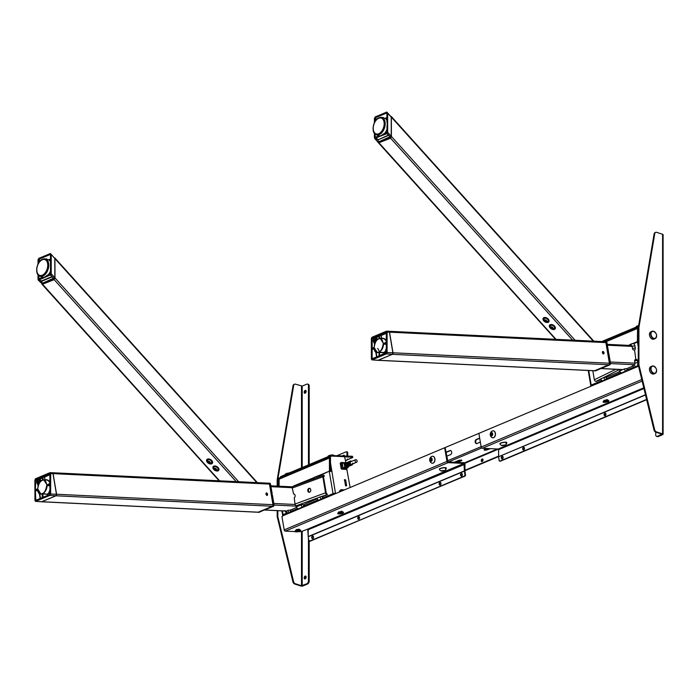 <?xml version="1.0" encoding="UTF-8"?>
<svg xmlns="http://www.w3.org/2000/svg" width="698" height="698" viewBox="0 0 698 698"><rect width="100%" height="100%" fill="white"/><g stroke="black" fill="none" stroke-linecap="round" stroke-linejoin="round"><path stroke-width="1.05" d="M266.409 492.901A1.326 0.925 67.2 0 0 267.142 495.388A1.326 0.925 67.2 0 0 266.409 492.901M268.442 483.234A1.248 0.846 92.8 0 1 269.463 484.089L272.962 504.698A1.248 0.846 92.8 0 1 272.342 506.242L258.199 512.192A1.248 0.846 92.8 0 1 257.684 512.166M52.254 472.729A1.248 0.846 92.8 0 1 53.083 473.628L56.582 494.245A1.248 0.846 92.8 0 1 55.962 495.789L41.819 501.731A1.248 0.846 92.8 0 1 41.487 501.775M266.645 495.353A1.152 0.803 67.2 0 0 266.27 493.146L266.645 495.353M272.36 495.126L274.07 504.811L272.342 495.048L271.426 495.004L273.075 504.741L273.991 504.785L273.075 504.741A1.248 0.846 92.8 0 1 272.456 506.286L273.372 506.329A1.248 0.846 -87.2 0 0 273.991 504.785A1.248 0.846 92.8 0 1 273.372 506.329L266.802 509.086M266.592 509.13L273.494 506.259M272.342 495.048L271.321 494.838L272.421 495.074L274.009 504.863A0.995 0.681 92.8 0 1 273.939 505.596M265.781 509.086L273.372 506.329M265.955 509.112L258.251 512.253A1.248 0.846 92.8 0 1 257.728 512.227M265.964 509.182L259.272 512.253M269.812 486.113A1.248 0.846 92.8 0 1 269.821 486.174L271.156 494.018M271.147 494.018L272.211 493.826L270.484 484.072A1.248 0.846 -87.2 0 0 269.454 483.217A1.248 0.846 92.8 0 1 270.484 484.072L269.559 484.028L271.217 493.756L272.211 493.826L271.225 494.454M268.529 483.173L268.538 483.173A1.248 0.846 92.8 0 1 269.559 484.028M295.359 507.996L296.231 507.603M290.455 510.552L290.002 510.055L287.916 510.413A1.998 1.396 67.2 0 0 289.705 512.402A1.501 1.012 -87.2 0 0 290.377 511.573A1.501 1.012 -87.2 0 0 290.455 510.552L290.045 510.203L292.288 509.392M345.597 485.887L344.969 480.189L344.446 480.294M348.791 461.806A2.068 1.448 67.2 0 0 347.909 463.167L348.319 462.966A2.12 1.483 67.2 0 1 349.087 461.622A2.12 1.483 67.2 0 1 349.541 461.535M350.431 461.875A2.12 1.483 67.2 0 0 349.873 461.587M347.22 462.442A2.12 1.483 -112.8 0 0 346.967 462.512A2.12 1.483 -112.8 0 0 346.199 463.856L346.67 463.655A2.12 1.483 67.2 0 1 347.447 462.312A2.12 1.483 67.2 0 1 347.77 462.233M349.462 464.004L349.201 464.004A2.12 1.483 -112.8 0 1 349.201 464.004A2.068 1.448 67.2 0 0 348.668 463.106A2.12 1.483 -112.8 0 1 348.965 463.507M349.14 462.905A2.12 1.483 67.2 0 0 348.695 462.504M350.754 461.727A2.068 1.448 67.2 0 0 350.37 461.518L350.78 461.343A2.068 1.448 -112.8 0 1 351.173 461.561M346.147 462.861A2.12 1.483 -112.8 0 1 346.225 462.826L346.705 462.634A2.12 1.483 67.2 0 0 346.618 462.661A2.12 1.483 67.2 0 0 345.885 464.536A2.12 1.483 67.2 0 0 347.368 466.561L346.889 466.761A2.12 1.483 -112.8 0 1 345.405 464.737A2.12 1.483 -112.8 0 1 346.147 462.861L345.475 463.14A2.12 1.483 67.2 0 0 344.733 465.025A2.12 1.483 67.2 0 0 347.115 467.049L347.787 466.77A2.12 1.483 -112.8 0 1 347.717 466.796L348.189 466.596A2.12 1.483 67.2 0 0 348.267 466.569A2.12 1.483 67.2 0 0 348.433 466.482M347.918 462.198L348.346 461.945A2.12 1.483 67.2 0 0 348.267 461.963A2.12 1.483 67.2 0 0 347.534 463.847A2.12 1.483 67.2 0 0 349.009 465.863L348.529 466.063A2.12 1.483 -112.8 0 1 347.054 464.048A2.12 1.483 -112.8 0 1 347.787 462.163A2.12 1.483 -112.8 0 1 347.866 462.137L347.918 462.172A2.068 1.448 67.2 0 0 347.124 464.03A2.068 1.448 67.2 0 0 348.564 466.011L348.494 465.557M348.695 463.359A2.12 1.483 -112.8 0 1 349.436 461.474A2.12 1.483 -112.8 0 1 349.506 461.448L349.995 461.256A2.12 1.483 67.2 0 0 349.907 461.273A2.12 1.483 67.2 0 0 349.175 463.158A2.12 1.483 67.2 0 0 350.649 465.173L350.178 465.374A2.12 1.483 -112.8 0 1 348.695 463.359M352.237 464.091A2.068 1.448 -112.8 0 1 351.74 465.016M351.478 465.217A2.12 1.483 67.2 0 0 351.556 465.182L350.998 465.409M349.838 465.906A2.12 1.483 67.2 0 0 349.907 465.88L349.358 466.107A2.12 1.483 -112.8 0 0 349.436 466.081L349.087 466.22A2.12 1.483 67.2 0 1 346.854 464.737L346.444 464.912A2.068 1.448 67.2 0 0 348.747 466.308M352.734 463.873A2.12 1.483 -112.8 0 1 351.984 465.008A2.12 1.483 -112.8 0 1 349.602 462.975A2.12 1.483 -112.8 0 1 350.335 461.09A2.12 1.483 -112.8 0 1 351.67 461.343A2.068 1.448 67.2 0 0 349.672 462.966A2.068 1.448 67.2 0 0 351.225 464.973A2.068 1.448 67.2 0 0 352.726 463.882M349.724 461.928A2.12 1.483 -112.8 0 1 350.239 462.329A2.068 1.448 67.2 0 0 349.715 461.945M350.117 464.083A1.422 0.995 67.2 0 0 349.698 463.079M351.251 464.31A1.422 0.995 -112.8 0 1 350.911 464.694L350.937 464.851M350.352 461.483L350.335 461.483A2.12 1.483 -112.8 0 1 350.771 461.727L350.352 461.483M349.218 465.13A1.422 0.995 67.2 0 1 349 465.453A2.12 1.483 67.2 0 0 349.035 464.938M351.007 465.418A2.12 1.483 -112.8 0 0 351.077 465.383L351.216 465.313A2.12 1.483 -112.8 0 1 351.077 465.383L350.736 465.531A2.12 1.483 67.2 0 1 348.503 464.039L348.093 464.222A2.068 1.448 67.2 0 0 350.387 465.61M347.386 466.945A2.173 1.518 -112.8 0 1 345.78 466.883A2.173 1.518 -112.8 0 1 344.664 465.034A2.173 1.518 -112.8 0 1 345.737 463.027M346.051 462.896L344.105 462.809L344.856 467.241L348.25 467.407L348.119 466.622L348.258 467.424L348.136 466.613M340.886 462.704L345.615 462.687M345.685 462.661L341.139 462.469L341.819 468.402L346.775 469.065L346.644 468.323L343.076 468.088L346.67 468.262L348.232 467.468L344.829 467.302L343.076 468.088M346.67 469.126L346.653 468.279M342.195 468.908L346.749 469.126L342.195 468.908M341.61 469.161L346.129 469.379M347.15 462.504A2.068 1.448 67.2 0 0 346.269 463.856L346.409 463.865M357.132 461.012A1.37 0.96 67.2 0 0 355.116 460.916A1.37 0.96 67.2 0 0 357.132 461.012M355.596 459.694L350.693 461.753A1.37 0.96 67.2 0 0 351.757 464.292L356.661 462.224M346.854 464.737L346.854 464.737A2.068 1.448 -112.8 0 0 347.089 465.226M342.36 463.271L343.058 468.149M340.816 462.896L340.223 463.149L341.156 468.663L341.75 468.41L340.816 462.896M342.378 463.306L346.121 462.87M344.035 462.818L342.238 463.35L343.032 468.035L344.786 467.259L344.035 462.818M347.063 465.889L347.194 465.836A1.37 0.96 -112.8 0 1 346.417 464.807M307.809 490.825A1.998 1.501 -84.2 0 0 309.083 492.265A1.998 1.501 -84.2 0 0 310.758 489.734A1.998 1.501 -84.2 0 0 309.484 488.295A1.998 1.501 -84.2 0 0 307.809 490.825M309.807 488.373A1.998 1.501 -84.2 0 0 308.464 490.886A1.998 1.501 -84.2 0 0 309.415 492.256M317.904 497.805L296.336 505.736L298.77 505.849M327.379 494.542L321.063 496.644M305.331 503.851L316.787 498.965M322.511 497.063L322.066 496.566L319.981 496.932A1.998 1.396 67.2 0 0 321.769 498.922A1.501 1.012 -87.2 0 0 322.441 498.093A1.501 1.012 -87.2 0 0 322.511 497.063L322.11 496.723L323.689 496.208M296.336 505.736A1.649 1.021 -110.2 0 1 294.992 504.043L294.242 497.805A1.998 1.501 -84.2 0 0 295.106 495.493A1.998 1.501 -84.2 0 0 293.605 494.044L292.27 488.024A1.649 1.021 -110.2 0 1 292.785 486.593L323.349 475.355A1.649 1.021 69.8 0 0 322.842 476.786L325.556 492.805A1.649 1.021 69.8 0 0 326.9 494.498M324.151 475.364L323.654 475.321A1.649 1.021 69.8 0 0 323.349 475.355M324.055 475.355L324.221 476.315L323.497 476.856L326.21 492.867L327.31 494.533M279.113 484.962L279.026 479.142A1.998 1.396 -112.8 0 1 279.549 477.903M279.601 477.851L278.93 478.139A1.998 1.396 67.2 0 0 278.197 479.491L278.432 486.174M279.026 484.438L278.197 484.778M283.161 515.665L283.161 515.124A2.251 1.571 -112.8 0 1 283.048 514.653L283.013 515.185M297.863 484.726A1.998 1.396 -112.8 0 1 298.508 483.932A1.998 1.396 -112.8 0 1 298.962 483.862A1.501 1.012 92.8 0 1 299.276 483.801A1.501 1.012 92.8 0 1 299.774 484.019M316.072 478.034L316.726 477.755A1.998 1.396 -112.8 0 1 317.424 475.984A1.998 1.396 -112.8 0 1 317.869 475.905A1.501 1.012 92.8 0 1 318.183 475.853A1.501 1.012 92.8 0 1 318.716 476.106A1.501 1.012 92.8 0 1 319.099 476.917M317.363 477.554L316.726 477.755M329.43 471.115L330.233 471.377L329.43 471.115L329.43 458.01A2.251 1.571 -112.8 0 1 330.25 456.483A2.251 1.571 -112.8 0 1 330.634 456.396M279.113 486.209L279.113 479.168A2.251 1.571 -112.8 0 1 279.933 477.641L330.25 456.483M330.363 467.259L330.363 471.351M333.478 494.507L333.147 494.105A2.251 1.571 -112.8 0 1 333.033 493.634L329.299 471.647L331.733 471.229L329.299 471.647A2.251 1.571 -112.8 0 1 329.264 471.185L330.006 471.42L329.264 471.185L318.166 475.853M321.769 498.922L318.812 500.161A1.998 1.396 -112.8 0 1 317.023 498.171L319.981 496.932M317.023 498.171L316.648 498.477L318.497 500.222A1.501 1.012 -87.2 0 0 318.812 500.161M317.974 499.969A1.501 1.012 -87.2 0 0 318.497 500.222M302.862 506.87A1.501 1.012 -87.2 0 0 303.534 506.041A1.501 1.012 -87.2 0 0 303.604 505.02L303.159 504.523L301.074 504.881A1.998 1.396 67.2 0 0 302.862 506.87L298.255 508.807A1.998 1.396 -112.8 0 1 296.467 506.818L301.074 504.881M296.467 506.818L296.092 507.123L297.941 508.868A1.501 1.012 -87.2 0 0 298.255 508.807M297.418 508.615A1.501 1.012 -87.2 0 0 297.941 508.868M285.918 511.015A1.248 0.846 -87.2 0 0 286.433 511.032L287.916 510.413M289.705 512.402L288.23 513.021A3.246 2.199 92.8 0 1 287.541 513.152A3.246 2.199 92.8 0 1 286.965 513.004M334.168 493.818L333.312 494.036L334.281 494.167M323.759 475.329L324.291 476.184L323.479 476.786M326.856 493.547L327.257 494.708L323.139 496.287M295.359 507.97L291.956 509.4M305.349 503.773L303.604 505.02M345.964 462.861L344.55 456.693L331.663 456.073A1.998 1.396 67.2 0 0 331.218 456.143A1.998 1.396 67.2 0 0 330.486 457.504L330.486 462.791L335.468 493.216L333.033 493.634L335.712 493.573L334.002 493.887M344.515 479.657L345.571 485.887L346.636 485.703L345.658 479.954L344.376 479.884L345.658 479.954M346.121 485.913L346.636 485.703L346.121 485.913M346.714 468.716L350.134 487.501M330.486 462.791L329.665 463.14L329.665 457.853A1.998 1.396 -112.8 0 1 330.398 456.492L331.218 456.143M331.044 471.246L329.665 463.14M341.156 490.005L341.976 489.664A4.746 3.316 67.2 0 0 339.28 492.073L340.912 489.848L344.69 489.795L340.519 490.057M344.402 480.041L345.431 479.7L344.402 480.041M341.889 489.865L344.254 489.979L342.037 490.048A4.345 3.036 67.2 0 0 339.656 491.916M602.836 351.434A1.326 0.925 67.2 0 0 603.569 353.921A1.326 0.925 67.2 0 0 602.836 351.434M604.869 341.767A1.248 0.846 92.8 0 1 605.89 342.613L609.389 363.23A1.248 0.846 92.8 0 1 608.769 364.775L594.626 370.725A1.248 0.846 92.8 0 1 594.103 370.699M388.681 331.262A1.248 0.846 92.8 0 1 389.51 332.161L393 352.778A1.248 0.846 92.8 0 1 392.381 354.322L378.246 360.264A1.248 0.846 92.8 0 1 377.915 360.308M603.072 353.877A1.152 0.803 67.2 0 0 602.697 351.679L603.072 353.877M605.489 341.732L604.965 341.706A1.248 0.846 92.8 0 1 605.986 342.561L607.635 352.289L608.49 352.63L606.902 342.605A1.248 0.846 -87.2 0 0 605.881 341.75A1.248 0.846 92.8 0 1 606.902 342.605L605.986 342.561L606.902 342.605A0.995 0.681 92.8 0 0 606.894 342.552M607.644 352.97L608.639 352.359L607.653 352.987L608.56 352.333L606.902 342.605M607.635 352.289L608.56 352.333L606.99 342.631L605.227 341.654A1.248 0.846 92.8 0 1 605.986 342.561M608.56 353.406L610.418 363.309L608.769 353.581L607.714 353.354L608.848 353.607L610.427 363.309M607.853 353.537L609.502 363.265A1.248 0.846 92.8 0 1 608.883 364.81L603.02 367.663M602.156 367.628L603.229 367.619M603.072 367.671L609.799 364.853A1.248 0.846 -87.2 0 0 610.418 363.309L610.436 363.388A0.995 0.681 92.8 0 1 610.366 364.129M607.827 354.034L609.206 362.166A1.248 0.846 92.8 0 1 609.214 362.227M594.679 370.786L595.595 370.83A1.248 0.846 92.8 0 1 595.333 370.882A1.248 0.846 -87.2 0 0 595.595 370.83L602.383 367.637L594.679 370.786A1.248 0.846 92.8 0 1 594.146 370.76A1.248 0.846 -87.2 0 0 594.679 370.786L595.691 370.786M601.353 367.977L602.461 367.645M628.715 367.925L626.472 368.736L626.874 369.076A1.501 1.012 92.8 0 1 626.804 370.106A1.501 1.012 92.8 0 1 626.132 370.935A1.998 1.396 -112.8 0 1 624.344 368.945L626.429 368.579L626.874 369.076M632.658 366.136L631.786 366.529M634.552 349.934A1.501 1.012 -87.2 0 0 635.293 348.075A1.998 0.454 170.4 0 0 632.51 348.564A1.501 1.047 67.2 0 0 633.854 350.056L634.552 349.934L635.826 359.505M596.764 381.387L595.935 381.37A1.649 1.274 -116 0 1 594.338 379.773L592.803 370.69M618.698 369.425A1.649 1.274 64 0 0 619.606 369.792L622.04 369.914M619.554 369.469L602.898 377.958M596.345 381.37L600.577 379.721M618.899 372.078L605.916 377.382L606.326 377.723A1.501 1.012 92.8 0 1 606.248 378.744A1.501 1.012 92.8 0 1 605.585 379.572A1.998 1.396 -112.8 0 1 603.787 377.583L605.873 377.225L606.326 377.723M638.391 326.996A1.998 1.396 67.2 0 0 637.806 328.269L637.806 333.565L638.269 333.374M637.806 333.565L638.269 336.244M603.369 341.627L638.391 326.9A2.251 1.571 67.2 0 0 638.391 326.9A2.251 1.571 67.2 0 0 637.571 328.426L637.405 341.61A2.251 1.571 67.2 0 0 637.449 342.072L638.269 341.819M636.175 359.522A1.501 1.012 92.8 0 1 636.497 359.461A1.501 1.012 92.8 0 1 637.405 360.543A1.998 0.454 170.4 0 0 634.622 361.023A1.501 1.047 -112.8 0 1 635.145 359.697A1.501 1.047 -112.8 0 1 635.485 359.636M634.622 361.023L634.988 363.178A1.248 0.846 92.8 0 1 634.369 364.722L632.894 365.351A1.998 1.396 67.2 0 0 634.683 367.34L636.166 366.712A3.246 2.199 -87.2 0 0 637.248 365.708A3.246 2.199 -87.2 0 0 637.771 362.698L637.405 360.543M634.683 367.34A1.501 1.012 92.8 0 1 634.369 367.392L632.519 365.656L632.894 365.351M624.344 368.945L619.737 370.882A1.998 1.396 67.2 0 0 621.534 372.872L626.132 370.935M621.534 372.872A1.501 1.012 92.8 0 1 621.211 372.924L619.362 371.188L619.737 370.882M603.787 377.583L600.83 378.831A1.998 1.396 67.2 0 0 602.618 380.82L605.585 379.572M602.618 380.82A1.501 1.012 92.8 0 1 602.304 380.881L600.455 379.136L600.83 378.831M591.319 385.628L591.189 385.078L590.752 385.436L591.302 386.09M588.711 370.498L591.189 385.078A2.251 1.571 67.2 0 0 591.311 385.549L602.426 380.872M632.266 343.704A3.246 2.199 92.8 0 1 632.946 343.582A3.246 2.199 92.8 0 1 633.522 343.721A3.246 2.199 92.8 0 1 634.927 345.92L635.293 348.075M632.51 348.564L632.144 346.4A1.248 0.846 -87.2 0 0 631.123 345.554M637.571 341.54L638.269 341.758L637.405 341.61L638.155 341.846L637.405 341.61L638.269 346.897M631.786 366.502L628.383 367.933M619.562 371.798L618.393 372.139M49.942 484.499L47.743 485.372L49.881 485.459M42.43 493.992L40.981 494.105L37.753 489.019C37.971 484.805 39.524 481.864 42.421 480.198L43.808 479.919L47.176 485.058C46.967 489.071 45.501 491.95 42.77 493.704L43.084 497.055L43.555 497.063M43.084 494.044L42.534 494.001M50.684 485.782L47.621 485.66L47.185 484.848L47.979 484.525M49.872 482.859A7.233 4.903 -87.2 0 0 46.112 479.971L42.421 480.198M42.281 493.53C44.428 492.997 45.946 490.171 46.827 485.04C45.946 480.652 44.428 479.098 42.281 480.381C40.126 480.905 38.608 483.74 37.727 488.87C38.608 493.25 40.126 494.812 42.281 493.53L42.77 493.704M49.855 474.815L44.724 476.97L43.084 476.935L43.084 479.892L44.873 479.936L44.506 476.717L49.855 474.474M44.873 479.936L44.724 476.97L43.067 476.333L42.657 480.102M49.296 484.717L48.432 484.682M47.918 484.665L49.802 483.775M55.919 495.746L55.849 495.781A1.248 0.846 -87.2 0 0 56.459 494.236L52.969 473.628A1.248 0.846 -87.2 0 0 51.949 472.773A1.248 0.846 -87.2 0 1 52.193 472.729L52.969 473.628A1.099 0.742 -87.2 0 0 52.943 473.514M41.767 501.696L55.849 495.781A1.248 0.846 -87.2 0 0 56.459 494.236L52.978 473.672M37.142 480.599L35.746 480.023L35.371 489.464L35.397 480.032L35.729 479.421L37.186 479.796A1.248 0.846 -87.2 0 0 37.186 480.259L37.369 480.233A1.099 0.742 -87.2 0 1 37.378 479.954M38.268 485.372L38.12 484.473M42.508 480.102L42.561 476.926M42.744 476.847L49.907 473.925L49.933 483.339L47.525 484.831L49.942 484.525L49.959 494.14M49.767 472.764L35.677 478.68L34.961 480.128M34.961 480.006L35.013 500.431L35.581 501.007L34.952 500.492L35.467 501.33M35.04 500.562L35.572 501.356L41.706 501.731A1.248 0.846 -87.2 0 1 41.426 501.775A1.248 0.846 -87.2 0 0 41.706 501.731L55.884 495.772L49.951 495.362L50.64 494.001L49.951 495.362L35.807 501.312M35.214 479.186L35.615 478.723M49.872 472.721L50.692 473.532L49.724 472.904L35.581 478.845M50.099 472.677L52.193 472.729A1.248 0.846 -87.2 0 1 52.969 473.628L50.692 473.532L50.64 494.001L49.951 495.362L50.343 473.541M41.165 501.688A1.248 0.846 -87.2 0 0 41.426 501.775L35.572 501.356M35.668 500.51L42.246 497.744L36.165 500.169M37.675 489.211L35.371 490.659L35.816 500.326M37.849 490.738L35.72 490.65M49.785 494.454L43.154 497.229L49.837 494.454M43.154 497.229L42.735 494.079L42.229 493.931L42.246 497.744M49.733 494.463L49.968 494.018M47.49 495.406L47.298 494.263L43.084 493.966M43.197 493.661L47.298 494.263M47.412 493.957A7.233 4.903 -87.2 0 0 49.148 492.352M36.095 489.638L37.666 488.862M37.474 489.691L36.61 489.656M37.081 480.259L37.186 480.259A1.248 0.846 -87.2 0 1 37.169 479.796L37.422 480.163M38.154 484.482L38.294 485.293M38.713 482.937A1.876 1.265 92.8 0 1 38.634 482.615A1.876 1.265 92.8 0 1 38.8 481.14M42.569 480.058L42.246 476.682L35.947 479.718M35.72 489.455L36.2 489.481M38.067 486.044L37.771 484.307M37.666 488.975L35.371 489.464M45.213 479.875A7.486 5.069 92.8 0 1 49.872 482.126M49.192 492.875A7.486 5.069 92.8 0 1 47.647 494.201L47.822 495.266M37.692 489.603L35.93 490.345L37.788 490.415M386.369 343.032L384.17 343.905L386.308 343.992M378.831 352.525L377.409 352.638L374.172 347.552C374.398 343.337 375.952 340.397 378.848 338.731L380.236 338.451L383.603 343.591L384.397 343.058M378.7 352.062C380.855 351.53 382.373 348.703 383.254 343.573C382.373 339.184 380.855 337.631 378.7 338.905C376.554 339.437 375.035 342.273 374.154 347.395C375.035 351.783 376.554 353.336 378.7 352.062L379.293 352.56L378.866 356.093M387.111 344.315L384.048 344.193L383.603 343.608C383.394 347.604 381.928 350.483 379.197 352.237L383.839 352.49A7.233 4.903 -87.2 0 0 385.523 350.954M392.346 354.279L392.276 354.314A1.248 0.846 -87.2 0 0 392.887 352.769L389.397 332.161A1.248 0.846 -87.2 0 0 388.367 331.306A1.248 0.846 -87.2 0 1 388.62 331.253L389.397 332.161A1.099 0.742 -87.2 0 0 389.371 332.047M378.194 360.229L392.276 354.314A1.248 0.846 -87.2 0 0 392.887 352.769L389.405 332.204M376.894 356.887L376.109 352.211M379.075 338.635L378.988 335.459M379.171 335.38L386.273 332.998M386.195 331.297L372.104 337.213L371.388 338.661M371.388 338.539L371.441 358.964L372.008 359.54L371.38 359.025L371.894 359.863M371.467 359.095L371.999 359.88L378.133 360.255A1.248 0.846 -87.2 0 1 377.854 360.308A1.248 0.846 -87.2 0 0 378.133 360.255L392.311 354.305L386.378 353.895L387.067 352.534L386.378 353.895L372.235 359.836M371.633 337.71L372.043 337.256M386.291 331.253L387.12 332.065L386.151 331.428L372.008 337.378M392.817 353.65A1.099 0.742 -87.2 0 0 392.904 352.822L389.397 332.161A1.248 0.846 -87.2 0 0 388.62 331.253L386.526 331.21M389.397 332.161L387.12 332.065L387.067 352.534L386.378 353.895L386.771 332.074M377.592 360.22A1.248 0.846 -87.2 0 0 377.854 360.308L371.999 359.88M374.276 349.27L372.139 349.175L372.113 358.693L372.592 358.702M376.597 357.01L375.742 351.949M378.665 356.277L372.113 358.693M374.102 347.744L372.121 348.572L372.139 349.175M372.095 359.042L378.813 356.093M385.566 351.46A7.486 5.069 92.8 0 1 384.075 352.734L384.249 353.799M383.917 353.938L383.726 352.795L379.511 352.49L379.511 355.579L379.974 355.596M386.413 352.682L379.511 355.579M379.581 355.762L378.97 352.324M386.369 343.18L386.038 342.727L383.952 343.599L386.352 341.994M386.334 332.58L386.011 332.126L379.494 334.866L379.511 338.425L381.64 338.486M384.092 343.18L386.23 342.308M376.143 352.237L376.929 356.87M381.291 338.469L380.925 335.249M378.997 336.401L375.035 338.068M375.14 341.47A1.876 1.265 92.8 0 1 375.062 341.148A1.876 1.265 92.8 0 1 375.035 340.929M373.57 339.132L373.831 338.574A1.099 0.742 -87.2 0 1 373.823 338.242M372.226 348.162L374.093 347.386M374.093 347.508L372.619 348.005M371.798 347.997L372.147 337.954L373.605 338.329L378.997 336.061M378.997 335.52L372.174 338.556L372.147 347.988M371.825 338.565L373.605 338.329M378.997 338.591L379.511 338.425M380.803 335.555L379.511 335.468M374.119 348.127L372.348 348.869L374.215 348.948M41.644 280.858L41.644 283.266L42.369 284.182L38.058 279.174L38.434 280.011L41.819 280.945L41.906 283.545L53.414 278.24M38.713 279.68L50.5 274.942L38.905 279.968M38.783 280.09L41.906 283.283M50.928 275.448L50.221 274.838M52.935 279.244L43.285 283.301L42.534 282.926M42.63 283.004L43.311 283.292M43.285 283.301L42.657 284.077L42.002 283.257L42.657 284.077L41.924 284.156M50.448 253.54L54.889 258.539L54.889 277.804L54.165 279.244L54.828 277.865L54.802 258.469L54.078 257.553M51.024 275.501L53.554 278.17L52.882 279.191L53.257 279.601L54.802 277.734L51.233 273.773L50.945 275.413M50.474 275.117L51.233 273.773L50.5 274.942L51.233 273.773L51.233 254.508L50.509 253.592L54.165 257.771M50.884 254.517L50.884 273.782M39.001 258.435L37.997 259.97L38.8 258.365L50.387 253.514M38.46 280.247L38.058 279.174L38.268 280.125L42.569 284.252M37.997 264.088L38.058 260.031M50.413 273.974L46.679 275.631L50.413 273.974M38.713 278.982L42.255 277.49A9.615 5.889 107.9 0 0 46.679 275.631L46.836 275.474M50.684 263.896A9.362 5.732 -72.1 0 0 50.579 263.329L50.553 263.163A9.615 5.889 107.9 0 1 50.553 268.102L50.544 273.66M50.553 254.779L50.553 263.163M50.509 254.683L50.221 254.246L50.553 254.657M50.308 254.465L38.8 259.307L50.221 254.246M47.473 259.499L46.338 258.749L46.225 259.368M48.555 259.831L50.492 259.01M40.214 260.877L38.8 259.307L38.381 259.769L38.713 259.08M38.381 278.659L38.381 275.23M50.553 273.537L50.221 274.139M41.557 281.181L39.105 280.395L41.557 283.109L41.557 281.181M39.027 278.851L43.049 277.499M50.492 259.272L48.834 259.97M38.739 275.562L39.044 278.746M41.557 277.699L41.557 276.897M48.197 274.864A9.24 5.654 -72.1 0 0 50.492 270.903M50.492 261.724A9.24 5.654 -72.1 0 0 47.961 259.621L45.379 258.967A9.065 5.549 -72.1 0 0 42.814 259.228M42.325 277.368L42.325 277.202A9.24 5.654 -72.1 0 0 43.477 277.429M54.924 258.155L54.994 277.944L54.165 279.662L42.098 284.374L219.128 480.791M53.004 279.331L42.657 283.676L42.325 283.266M219.591 480.809L41.836 283.475M214.853 468.515L215.577 469.318M208.519 461.483L209.321 462.373A1.745 1.117 -148.3 0 0 209.915 462.861M234.99 481.559L234.135 481.515M374.477 133.388L374.887 138.78L374.503 137.838L374.887 138.78L375.14 138.213L378.142 139.408L375.201 139.172L374.477 137.707L374.861 138.544L386.648 133.37L386.98 133.711L387.303 132.315L387.093 133.65L389.981 136.695L390.304 137.872L391.229 136.267L391.229 117.002L390.505 116.077L391.316 117.072L391.255 136.276M374.809 121.871L374.809 118.302L376.397 119.663M386.648 133.37L387.66 132.306L387.093 133.65L386.648 133.37L387.05 133.772M378.429 141.79L378.796 142.715L378.072 141.799L378.796 142.715L379.415 142.453L379.04 142.034L377.644 141.886L374.861 138.544L377.644 141.886L378.578 141.999L389.842 137.236L389.842 136.546M377.976 139.713L378.333 142.069L378.953 141.807M390.322 137.89L389.973 137.523L379.171 141.589L389.214 137.14M389.938 137.532L389.414 137.419M379.058 141.537L379.729 141.825L379.433 142.462M387.303 132.315L387.303 113.05L386.648 112.221L387.66 113.041L387.66 132.306L391.229 136.267L390.592 137.768L391.316 136.337L391.316 117.072L386.805 112.046M386.875 112.073L387.66 113.041L386.736 112.055L375.411 116.95M386.936 112.125L375.227 116.898L374.477 118.564M374.477 122.499L374.477 118.442L375.14 117.063L374.416 118.503L374.416 122.621M374.503 137.838L378.264 142.619L379.616 142.514M386.98 113.312L386.98 121.696A9.615 5.889 107.9 0 1 386.98 126.635L386.971 132.192M386.919 117.805L385.261 118.503M386.928 113.216L386.648 112.779L386.98 113.189M386.736 112.997L375.227 117.84L376.641 119.41M383.9 118.032L382.766 117.273L382.652 117.901M384.982 118.355L386.919 117.543M375.227 117.84L386.648 112.779M386.648 132.672L383.106 134.164A9.615 5.889 107.9 0 1 378.682 136.023L379.476 136.023M375.227 137.34L378.796 135.848M375.14 137.515L374.809 137.192L375.419 137.262M374.809 118.302L375.14 117.613M377.976 136.189L377.976 135.421M389.816 136.52L387.547 133.999M383.385 134.042L386.675 132.576M378.333 135.56L378.333 136.04M384.572 133.458A9.24 5.654 -72.1 0 0 386.98 129.27M386.919 120.257A9.24 5.654 -72.1 0 0 384.389 118.154L381.806 117.5A9.065 5.549 -72.1 0 0 379.241 117.761M376.248 134.74A9.065 5.549 -72.1 0 0 379.241 134.609A9.065 5.549 -72.1 0 0 385.06 125.596A9.065 5.549 -72.1 0 0 381.806 117.5L378.979 117.779C373.064 119.899 370.655 132.856 376.248 134.74L378.726 135.717A9.24 5.654 -72.1 0 0 379.904 135.962M391.351 116.688L391.412 136.476L390.592 138.195L378.525 142.907L555.556 339.324M390.051 137.593L379.171 142.174M556.018 339.341L378.264 142.008M551.481 327.266L552.083 327.938A1.745 1.117 -148.3 0 0 552.676 328.418M545.147 320.242L545.749 320.906A1.745 1.117 -148.3 0 0 546.342 321.394M571.418 340.083L570.554 340.048M305.951 390.644A1.501 0.916 -72.1 0 0 305.916 390.662A1.501 0.916 -72.1 0 0 305.035 391.796A1.501 0.916 -72.1 0 0 305.122 393.218M305.166 390.418A1.501 0.916 107.9 0 1 305.619 390.383A1.501 0.916 107.9 0 1 306.117 391.744A1.501 0.916 107.9 0 1 305.166 393.201A1.501 0.916 107.9 0 1 304.703 393.236A1.501 0.916 107.9 0 1 304.206 391.875A1.501 0.916 107.9 0 1 305.166 390.418M305.951 576.33A1.501 0.916 -72.1 0 0 305.916 576.339A1.501 0.916 -72.1 0 0 305.035 577.482A1.501 0.916 -72.1 0 0 305.122 578.904M305.166 576.103A1.501 0.916 107.9 0 1 305.619 576.068A1.501 0.916 107.9 0 1 306.117 577.42A1.501 0.916 107.9 0 1 305.166 578.886A1.501 0.916 107.9 0 1 304.703 578.921A1.501 0.916 107.9 0 1 304.206 577.56A1.501 0.916 107.9 0 1 305.166 576.103M294.556 384.205L293.902 384.476A2.495 1.745 67.2 0 0 293.029 385.732L293.684 385.462A2.495 1.745 -112.8 0 1 294.556 384.205A2.495 1.745 -112.8 0 1 295.524 384.179L302.199 386.09L295.524 384.179M293.684 385.462L277.865 479.081L277.211 479.351A2.495 1.745 67.2 0 0 277.176 479.796L277.83 479.517L277.83 486.14M277.83 510.683L277.83 516.284L277.176 516.564A2.495 1.745 67.2 0 0 277.263 517.314L277.926 517.035L293.561 581.556L292.907 581.835A2.495 1.745 67.2 0 0 294.696 584.008L295.35 583.737A2.495 1.745 -112.8 0 1 293.561 581.556M277.83 479.517A2.495 1.745 -112.8 0 1 277.865 479.081L277.176 479.796L277.176 486.113M277.176 510.648L277.176 516.564L277.83 516.284L277.926 517.035A2.495 1.745 -112.8 0 1 277.83 516.284M292.907 581.835L277.176 516.564M277.176 479.796L293.029 385.732M294.696 584.008L300.838 585.997L294.696 584.008L295.35 583.737L301.501 585.718L300.838 585.997L306.806 583.764L307.556 584.008A2.495 1.527 -72.1 0 0 309.205 580.989L309.205 541.212M302.199 531.187L302.199 585.701L302.958 585.945A1.501 0.55 0 0 1 300.838 585.997L302.958 585.945L307.556 584.008M308.455 464.894L308.455 385.785A2.495 1.527 107.9 0 0 307.574 384.101A2.495 1.527 107.9 0 0 306.806 384.153L302.199 386.09L302.199 467.52M309.205 464.58L309.205 386.029A2.495 1.527 -72.1 0 0 308.324 384.345L307.574 384.101M309.205 580.989L308.455 580.753A2.495 1.527 107.9 0 1 306.806 583.764M308.455 580.753L308.455 538.507M302.958 585.945L301.501 585.718L301.501 531.483M638.958 327.24L638.269 327.955A2.495 1.745 -112.8 0 1 638.304 327.519L638.958 327.24L654.776 233.621L654.122 233.9L638.304 327.519L638.958 327.24A2.495 1.745 67.2 0 0 638.923 327.676L638.269 327.955L638.269 364.722L638.923 364.452A2.495 1.745 67.2 0 0 639.01 365.194L638.356 365.473L654 429.994L654.654 429.715L639.01 365.194L638.356 365.473A2.495 1.745 -112.8 0 1 638.269 364.722L638.923 364.452L639.01 365.194M638.923 327.676L638.923 364.452M661.974 434.173L662.725 434.653L661.974 434.409L662.585 433.877L662.725 434.653L658.127 436.59A2.495 1.527 107.9 0 1 657.359 436.643L656.609 436.407A2.495 1.527 -72.1 0 0 657.376 436.346L658.127 436.59M654.654 429.715A2.495 1.745 67.2 0 0 656.443 431.896L655.78 432.167L661.931 434.156L657.376 436.346M655.727 432.149L655.727 434.714A2.495 1.527 -72.1 0 0 656.609 436.407M662.725 235.043L662.585 234.266A1.501 0.55 0 0 1 663.1 234.685L663.1 434.287A1.501 0.55 180 0 0 662.585 433.877L655.78 432.167A2.495 1.745 -112.8 0 1 654 429.994M656.443 431.896L662.585 433.877L655.78 432.167M656.617 232.347L662.585 234.266L656.617 232.347A2.495 1.745 67.2 0 0 655.649 232.364A2.495 1.745 67.2 0 0 654.776 233.621M654.122 233.9A2.495 1.745 -112.8 0 1 654.994 232.643L655.649 232.364M523.421 447.322A1.37 0.916 96 0 1 523.744 447.27A1.37 0.916 96 0 1 524.53 448.491A1.37 0.916 96 0 1 523.788 449.948A1.37 0.916 96 0 1 523.465 450.001A1.37 0.916 96 0 1 522.68 448.779A1.37 0.916 96 0 1 523.421 447.322M524.015 447.366A1.37 0.916 -84 0 0 523.98 447.374A1.37 0.916 -84 0 0 523.247 448.622A1.37 0.916 -84 0 0 523.744 449.966M604.817 413.094A1.37 0.916 96 0 1 605.14 413.041A1.37 0.916 96 0 1 605.916 414.263A1.37 0.916 96 0 1 605.175 415.72A1.37 0.916 96 0 1 604.852 415.772A1.37 0.916 96 0 1 604.075 414.551A1.37 0.916 96 0 1 604.817 413.094M605.41 413.137A1.37 0.916 -84 0 0 605.375 413.146A1.37 0.916 -84 0 0 604.643 414.394A1.37 0.916 -84 0 0 605.14 415.738M502.045 456.309A1.37 0.916 96 0 1 502.368 456.256A1.37 0.916 96 0 1 503.153 457.478A1.37 0.916 96 0 1 502.412 458.935A1.37 0.916 96 0 1 502.089 458.987A1.37 0.916 96 0 1 501.304 457.766A1.37 0.916 96 0 1 502.045 456.309M502.639 456.352A1.37 0.916 -84 0 0 502.604 456.361A1.37 0.916 -84 0 0 501.871 457.618A1.37 0.916 -84 0 0 502.368 458.952M638.539 366.232L479.526 433.092A0.995 0.681 92.8 0 0 479.029 434.331L481.184 447.034A1.248 0.873 67.2 0 0 482.309 448.273L642.134 381.064M643.774 387.809L498.154 449.041L498.616 449.643L498.154 449.041L482.309 448.273M643.949 388.533L498.616 449.643L498.616 456.509A1.248 0.873 67.2 0 0 498.625 456.719L499.14 460.436A0.995 0.663 96 0 0 499.689 461.16L500.248 461.212A0.995 0.663 -84 0 0 500.475 461.177L499.925 461.116A0.995 0.663 96 0 1 499.689 461.16M604.721 400.495L606.859 399.596M646.653 399.71L500.475 461.177M646.592 399.448L499.925 461.116M457.408 462.399L461.352 460.732A2.094 0.48 170.4 0 0 461.884 460.314A2.094 0.48 170.4 0 0 461.195 460.078A2.094 0.48 170.4 0 0 458.272 460.584L454.328 462.25M482.021 461.587A1.37 0.838 107.9 0 1 481.873 460.279A1.37 0.838 107.9 0 1 482.702 459.179A1.37 0.838 107.9 0 1 482.815 459.144M482.135 458.996A1.37 0.838 -72.1 0 0 481.262 460.34A1.37 0.838 -72.1 0 0 481.716 461.579A1.37 0.838 -72.1 0 0 482.135 461.553A1.37 0.838 -72.1 0 0 483.016 460.209A1.37 0.838 -72.1 0 0 482.562 458.97A1.37 0.838 -72.1 0 0 482.135 458.996M446.659 456.265L450.603 454.607A2.094 1.422 -87.2 0 0 451.676 452.33A2.094 1.422 -87.2 0 0 450.367 450.498A2.094 1.422 -87.2 0 0 449.922 450.576L445.97 452.234M450.638 450.55A2.094 1.422 -87.2 0 0 450.472 450.603L446.013 452.479M464.973 470.696L498.616 456.553M464.973 470.278L498.616 456.134M490.092 448.657L487.666 449.669A2.094 0.48 -9.6 0 1 485.424 450.166A2.094 0.48 -9.6 0 1 484.054 449.948A2.094 0.48 -9.6 0 1 484.587 449.521L487.012 448.5M488.443 448.57L487.544 448.954A2.094 0.48 -9.6 0 1 484.726 449.46M455.768 462.312L461.09 460.078M479.5 433.109L444.041 448.02M480.346 442.096L476.909 443.544A2.094 1.422 92.8 0 1 476.472 443.623A2.094 1.422 92.8 0 1 475.155 441.79A2.094 1.422 92.8 0 1 476.228 439.513L479.666 438.074M476.743 443.596A2.094 1.422 92.8 0 1 475.696 441.607A2.094 1.422 92.8 0 1 476.778 439.539L479.709 438.309M312.817 538.664A1.37 0.916 -84 0 0 313.559 537.198A1.37 0.916 -84 0 0 312.783 535.977A1.37 0.916 -84 0 0 312.46 536.029A1.37 0.916 -84 0 0 311.718 537.486A1.37 0.916 -84 0 0 312.495 538.708A1.37 0.916 -84 0 0 312.817 538.664M312.783 538.673A1.37 0.916 96 0 1 312.276 537.338A1.37 0.916 96 0 1 313.018 536.09A1.37 0.916 96 0 1 313.053 536.073M440.255 485.075A1.37 0.916 -84 0 0 440.996 483.609A1.37 0.916 -84 0 0 440.22 482.397A1.37 0.916 -84 0 0 439.897 482.44A1.37 0.916 -84 0 0 439.155 483.906A1.37 0.916 -84 0 0 439.932 485.127A1.37 0.916 -84 0 0 440.255 485.075M440.211 485.084A1.37 0.916 96 0 1 439.714 483.749A1.37 0.916 96 0 1 440.447 482.501A1.37 0.916 96 0 1 440.49 482.484M358.859 519.303A1.37 0.916 -84 0 0 359.601 517.837A1.37 0.916 -84 0 0 358.824 516.616A1.37 0.916 -84 0 0 358.502 516.668A1.37 0.916 -84 0 0 357.76 518.125A1.37 0.916 -84 0 0 358.536 519.347A1.37 0.916 -84 0 0 358.859 519.303M358.824 519.312A1.37 0.916 96 0 1 358.318 517.977A1.37 0.916 96 0 1 359.06 516.729A1.37 0.916 96 0 1 359.095 516.712M461.631 476.088A1.37 0.916 -84 0 0 462.373 474.623A1.37 0.916 -84 0 0 461.596 473.401A1.37 0.916 -84 0 0 461.273 473.453A1.37 0.916 -84 0 0 460.532 474.91A1.37 0.916 -84 0 0 461.308 476.132A1.37 0.916 -84 0 0 461.631 476.088M461.587 476.097A1.37 0.916 96 0 1 461.09 474.762A1.37 0.916 96 0 1 461.823 473.514A1.37 0.916 96 0 1 461.867 473.497M308.202 529.712L307.748 529.11L308.219 536.788A1.248 0.873 -112.8 0 1 308.202 536.579L308.202 529.712L464.973 464.205L463.83 462.704L447.985 461.936L445.376 448.735L444.827 448.709A0.995 0.681 -87.2 0 0 444.007 448.029L282.542 515.927A0.995 0.681 -87.2 0 0 282.044 517.166L284.199 529.869L285.316 531.108L295.106 531.588L285.316 531.108A1.248 0.873 -112.8 0 1 284.199 529.869L282.044 517.166L282.542 515.927M464.973 464.205A1.248 0.873 67.2 0 0 463.83 462.704L464.973 464.205L464.973 471.08L464.414 470.897L463.952 463.428L448.107 462.661L285.316 531.108M308.202 536.579L464.414 470.897A1.248 0.873 67.2 0 0 464.423 471.098L464.973 471.08L464.423 471.098L464.938 474.823L465.487 474.876A0.995 0.663 96 0 1 464.964 476.115L464.406 476.053A0.995 0.663 -84 0 0 464.938 474.823M298.604 529.765L298.709 529.18L296.179 530.009M341.462 511.198L339.324 512.096M297.985 531.728L301.274 531.571L307.748 529.11L301.274 531.571L297.985 531.728M444.827 448.709L446.982 461.413A1.248 0.873 67.2 0 0 448.107 462.661M444.556 448.055A0.995 0.681 92.8 0 1 445.376 448.735M464.406 476.053L310.069 541.247L308.725 540.505L308.219 536.788L308.725 540.505A0.995 0.663 -84 0 0 309.511 541.186L464.964 476.115M465.487 474.876L464.981 471.159L464.423 471.098L308.219 536.788M309.275 540.566L310.069 541.247A0.995 0.663 96 0 1 309.572 541.168M344.507 455.89A1.501 0.916 -72.1 0 0 344.009 455.209A1.501 0.916 -72.1 0 0 343.547 455.244A1.501 0.916 -72.1 0 0 342.927 455.811M344.341 455.471A1.501 0.916 -72.1 0 0 344.297 455.489A1.501 0.916 -72.1 0 0 343.826 455.855M347.525 459.677A1.501 1.047 -112.8 0 1 347.176 459.982A1.501 1.047 -112.8 0 1 346.836 460.034L352.612 457.539L352.368 456.274L352.856 457.338M280.797 476.525L280.91 477.223L280.797 476.525L330.721 455.532L352.368 456.274M344.847 456.858L352.534 457.234M347.717 456.047L347.717 452.653L346.967 452.409A0.995 0.611 -72.1 0 0 346.313 451.763L337.309 455.541M346.967 456.012L346.967 452.409M347.063 451.999A0.995 0.611 107.9 0 1 347.717 452.653M601.772 341.549L638.539 326.088M636.375 326.812L636.375 326.812A2.827 0.646 -9.6 0 1 638.618 325.626L636.323 326.969M636.34 327.022A2.827 0.646 -9.6 0 1 638.565 325.949L636.367 326.821M605.803 401.812L605.192 401.472L607.12 401.254L605.803 401.812L605.724 401.341L605.803 401.812L606.885 401.551M607.897 400.731A2.827 0.646 170.4 0 0 603.953 401.411A2.827 0.646 170.4 0 0 604.171 402.292A2.827 0.646 170.4 0 0 608.115 401.612A2.827 0.646 170.4 0 0 607.897 400.731C606.091 400.329 601.039 402.458 604.171 402.292C605.977 402.694 611.029 400.565 607.897 400.731L608.778 400.739A2.827 0.646 170.4 0 0 608.752 400.687M607.33 399.701L608.665 400.6A2.827 0.646 170.4 0 0 607.845 400.425A2.827 0.646 170.4 0 0 605.105 400.731A2.827 0.646 170.4 0 0 603.246 401.524A2.827 0.646 170.4 0 0 603.194 401.69L604.171 402.292M505.282 445.141A3.726 3.726 0 0 0 506.818 442.794A3.499 0.794 170.4 0 0 504.689 442.358A3.499 0.794 170.4 0 0 500.806 443.186A3.499 0.794 170.4 0 0 499.951 443.954A3.726 3.726 0 0 0 502.185 445.673L505.282 445.141L502.42 445.176L502.185 445.673M504.759 445.289L502.351 445.56L505.055 444.914M656.303 334.176A3.961 2.775 -112.8 0 1 655.213 338.582C657.533 335.529 656.809 333.042 653.04 331.131L650.946 331.742A3.996 2.792 67.2 0 0 649.646 335.886A3.996 2.792 67.2 0 0 653.092 339.28A3.996 2.792 67.2 0 0 654.035 339.106L655.213 338.582A3.961 2.775 -112.8 0 1 654.279 338.748A3.961 2.775 -112.8 0 1 650.85 335.389A3.961 2.775 -112.8 0 1 652.141 331.271A3.961 2.775 -112.8 0 1 652.988 331.14A3.961 2.775 -112.8 0 1 656.05 333.574M656.303 368.998A3.961 2.775 -112.8 0 1 655.213 373.395C657.533 370.341 656.809 367.855 653.04 365.944L650.946 366.563A3.996 2.792 67.2 0 0 649.646 370.708A3.996 2.792 67.2 0 0 653.092 374.093A3.996 2.792 67.2 0 0 654.035 373.927L655.213 373.395A3.961 2.775 -112.8 0 1 654.279 373.57A3.961 2.775 -112.8 0 1 650.85 370.202A3.961 2.775 -112.8 0 1 652.141 366.092A3.961 2.775 -112.8 0 1 652.988 365.953M495.353 434.173A3.499 2.364 -87.2 0 0 493.154 430.814A3.499 2.364 -87.2 0 0 492.989 430.814A3.499 2.364 -87.2 0 0 492.343 430.98A3.726 3.726 0 0 0 492.029 437.55A3.499 2.364 -87.2 0 0 492.814 437.794A3.499 2.364 -87.2 0 0 492.98 437.794A3.499 2.364 -87.2 0 0 495.353 434.173M491.505 435.98A1.745 1.187 -87.2 0 0 492.692 434.173A1.745 1.187 -87.2 0 0 491.505 432.49A1.745 1.187 -87.2 0 0 490.319 434.296A1.745 1.187 -87.2 0 0 491.505 435.98M492.884 437.794A3.499 2.364 -87.2 0 0 492.954 437.803A3.499 2.364 -87.2 0 0 495.493 434.182A3.499 2.364 -87.2 0 0 493.294 430.823A3.499 2.364 -87.2 0 0 493.224 430.823M491.924 435.29L490.659 435.002L490.659 433.563L491.505 432.795L492.352 433.467L492.352 434.906L491.505 435.674L490.659 435.002L490.659 433.563L492.046 433.222A1.248 0.846 -87.2 0 0 491.933 435.282M490.659 435.002L491.61 435.046L491.619 433.606L490.659 433.563M340.877 512.812L341.488 513.152L339.56 513.37L340.877 512.812L339.795 513.074L340.406 513.405M342.509 512.323A2.827 0.646 170.4 0 0 338.565 513.013A2.827 0.646 170.4 0 0 338.774 513.894A2.827 0.646 170.4 0 0 342.727 513.213A2.827 0.646 170.4 0 0 342.509 512.323C340.703 511.931 335.651 514.051 338.774 513.894C340.58 514.295 345.641 512.166 342.509 512.323L343.381 512.332A2.827 0.646 170.4 0 0 343.364 512.288M341.933 511.302L343.276 512.192A2.827 0.646 170.4 0 0 342.456 512.027A2.827 0.646 170.4 0 0 339.708 512.332A2.827 0.646 170.4 0 0 337.849 513.117A2.827 0.646 170.4 0 0 337.806 513.292L338.774 513.894M300.681 530.611L300.629 530.314A2.827 0.646 170.4 0 0 299.704 530A2.827 0.646 170.4 0 0 296.65 530.384A2.827 0.646 170.4 0 0 295.045 531.257L295.097 531.562A2.827 0.646 170.4 0 0 296.031 531.876A2.827 0.646 170.4 0 0 299.076 531.483A2.827 0.646 170.4 0 0 300.681 530.611A2.827 0.646 170.4 0 0 299.756 530.305A2.827 0.646 170.4 0 0 296.702 530.689A2.827 0.646 170.4 0 0 295.097 531.562M298.971 530.829L296.807 531.344L298.971 530.829M285.438 474.57A2.827 0.646 -9.6 0 1 288.23 473.401L285.482 474.361A2.827 0.646 -9.6 0 1 286.302 473.567A2.827 0.646 -9.6 0 1 289.234 472.982M328.191 456.597A2.827 0.646 -9.6 0 1 331.166 455.393L328.235 456.387A2.827 0.646 -9.6 0 1 329.439 455.462A2.827 0.646 -9.6 0 1 332.78 454.991A2.827 0.646 -9.6 0 1 333.705 455.366M332.169 455.297A2.827 0.646 -9.6 0 1 332.833 455.288A2.827 0.646 -9.6 0 1 333.347 455.349L332.169 455.297M444.774 470.592A3.726 3.726 0 0 0 446.31 468.236A3.499 0.794 170.4 0 0 444.172 467.8A3.499 0.794 170.4 0 0 440.298 468.628A3.499 0.794 170.4 0 0 439.443 469.405A3.726 3.726 0 0 0 441.677 471.115L444.774 470.592L441.913 470.618L441.677 471.115M442.898 471.054L442.802 470.469L442.898 471.054L441.843 471.002L442.131 470.627L444.251 470.731M432.376 463.245A3.499 2.364 -87.2 0 0 432.446 463.245A3.499 2.364 -87.2 0 0 434.845 459.624A3.499 2.364 -87.2 0 0 432.638 456.256A3.499 2.364 -87.2 0 0 432.472 456.256A3.499 2.364 -87.2 0 0 431.835 456.422A3.726 3.726 0 0 0 431.512 463.001A3.499 2.364 -87.2 0 0 432.306 463.236A3.499 2.364 -87.2 0 0 432.463 463.236A3.499 2.364 -87.2 0 0 434.985 459.624A3.499 2.364 -87.2 0 0 432.777 456.265A3.499 2.364 -87.2 0 0 432.708 456.265M430.998 457.932A1.745 1.187 -87.2 0 0 429.811 459.746A1.745 1.187 -87.2 0 0 430.998 461.422A1.745 1.187 -87.2 0 0 432.184 459.616A1.745 1.187 -87.2 0 0 430.998 457.932M430.151 460.444L431.102 460.488L431.102 459.048L430.151 459.005L431.53 458.665A1.248 0.846 -87.2 0 0 431.425 460.732L430.151 460.444L430.151 459.005L430.998 458.237L431.844 458.909L431.844 460.348L430.998 461.116L430.151 460.444L430.151 459.005L430.998 458.237M550.984 328.2A1.309 0.838 -148.3 0 0 552.676 328.758A1.309 0.838 -148.3 0 0 552.711 327.475A1.309 0.838 -148.3 0 0 551.019 326.917A1.309 0.838 -148.3 0 0 550.984 328.2M550.827 327.711L551.115 327.03L552.135 327.153L552.868 327.964L552.58 328.653L550.827 327.711A2.347 1.501 -148.3 0 0 552.162 328.601M553.88 328.662A2.347 1.501 -148.3 0 0 553.898 326.376A2.347 1.501 -148.3 0 0 551.525 325.251A2.347 1.501 -148.3 0 0 550.207 326.385L550.888 328.13C551.036 328.828 552.031 329.011 553.88 328.662M550.146 327.947A3.342 2.138 -148.3 0 0 555.198 328.784A3.342 2.138 -148.3 0 0 554.552 326.097A3.342 2.138 -148.3 0 0 549.509 325.259A3.342 2.138 -148.3 0 0 550.146 327.947M544.649 321.167A1.309 0.838 -148.3 0 0 546.342 321.734A1.309 0.838 -148.3 0 0 546.377 320.443A1.309 0.838 -148.3 0 0 544.676 319.885A1.309 0.838 -148.3 0 0 544.649 321.167M544.902 320.007L544.484 320.679L544.78 319.998L545.801 320.129L546.534 320.94L546.246 321.621L544.484 320.679A2.347 1.501 -148.3 0 0 545.827 321.569M547.537 321.63A2.347 1.501 -148.3 0 0 547.564 319.344A2.347 1.501 -148.3 0 0 545.182 318.218A2.347 1.501 -148.3 0 0 543.873 319.361L544.553 321.097C544.702 321.804 545.696 321.979 547.537 321.63M543.812 320.914A3.342 2.138 -148.3 0 0 548.864 321.752A3.342 2.138 -148.3 0 0 548.218 319.065A3.342 2.138 -148.3 0 0 543.166 318.236A3.342 2.138 -148.3 0 0 543.812 320.914M214.556 469.667A1.309 0.838 -148.3 0 0 216.249 470.234A1.309 0.838 -148.3 0 0 216.284 468.943A1.309 0.838 -148.3 0 0 214.591 468.384A1.309 0.838 -148.3 0 0 214.556 469.667M214.399 469.178L214.687 468.498L216.441 469.44L216.153 470.12L214.399 469.178A2.347 1.501 -148.3 0 0 215.228 469.824M217.453 470.129A2.347 1.501 -148.3 0 0 217.471 467.843A2.347 1.501 -148.3 0 0 215.097 466.718A2.347 1.501 -148.3 0 0 213.78 467.861L214.461 469.597C214.609 470.304 215.603 470.478 217.453 470.129M213.719 469.414A3.342 2.138 -148.3 0 0 218.771 470.251A3.342 2.138 -148.3 0 0 218.125 467.564A3.342 2.138 -148.3 0 0 213.082 466.735A3.342 2.138 -148.3 0 0 213.719 469.414M216.432 469.422L215.551 469.309L215.132 469.99M208.222 462.643A1.309 0.838 -148.3 0 0 209.915 463.202A1.309 0.838 -148.3 0 0 209.95 461.91A1.309 0.838 -148.3 0 0 208.248 461.352A1.309 0.838 -148.3 0 0 208.222 462.643M208.065 462.137A2.347 1.501 -148.3 0 0 209.4 463.036M211.11 463.097A2.347 1.501 -148.3 0 0 211.136 460.811A2.347 1.501 -148.3 0 0 208.763 459.685A2.347 1.501 -148.3 0 0 207.446 460.828L208.126 462.565C208.274 463.271 209.269 463.446 211.11 463.097M207.385 462.39A3.342 2.138 -148.3 0 0 212.436 463.219A3.342 2.138 -148.3 0 0 211.791 460.532A3.342 2.138 -148.3 0 0 206.748 459.703A3.342 2.138 -148.3 0 0 207.385 462.39M208.789 462.957L208.056 462.146L208.353 461.465L210.107 462.408L209.819 463.088L208.789 462.957M374.494 340.903A2.495 1.693 -87.2 0 0 374.625 341.688M377.688 339.394A2.495 1.693 -87.2 0 0 376.301 338.129L375.096 338.068A2.495 1.693 92.8 0 1 376.667 340.362M374.276 339.743L375.044 339.411L375.603 340.231L375.384 341.374L374.608 341.697L374.276 339.743L375.306 339.786M375.358 339.874L375.149 340.938L374.049 340.886M386.308 352.9A2.495 1.693 92.8 0 1 385.662 351.652M385.758 349.794A2.495 1.693 92.8 0 1 386.317 348.799M38.25 481.035A2.495 1.693 -87.2 0 0 38.198 483.156M37.622 482.353L37.849 481.21L38.626 480.878L38.957 482.841L38.181 483.164L37.622 482.353M41.261 480.861A2.495 1.693 -87.2 0 0 39.882 479.596L38.669 479.535A2.495 1.693 92.8 0 1 40.24 481.829M49.89 490.345A2.295 1.553 -87.2 0 0 49.916 494.28M277.211 479.351L277.865 479.081M277.926 517.035L277.263 517.314M295.35 583.737L301.501 585.718M638.356 365.473L638.269 364.722M638.269 327.955L638.304 327.519M347.717 458.961L346.688 460.034M645.458 394.763L498.625 456.719L645.502 394.955M307.748 529.11L463.952 463.428L463.83 462.704M344.995 457.19L344.55 456.693M347.028 469.178L346.583 468.681M335.468 493.216L334.647 493.556M333.312 494.036L333.033 493.634L322.441 498.093M318.716 476.106L329.264 471.185M282.411 510.901L283.161 515.124L287.942 513.117M601.606 380.698L591.189 385.078L591.311 385.549M286.302 474.535C283.17 474.692 288.222 472.572 290.028 472.965M329.055 456.562C325.922 456.719 330.974 454.59 332.78 454.991L333.757 455.602M491.505 432.795L492.352 433.467M492.352 434.906L491.505 435.674M431.844 460.348L430.998 461.116M506.783 442.637A3.499 0.794 170.4 0 0 506.792 442.541A3.499 0.794 170.4 0 0 504.514 442.183A3.499 0.794 170.4 0 0 500.78 443.003A3.499 0.794 170.4 0 0 499.899 443.71A3.499 0.794 170.4 0 0 499.943 443.797M505.945 443.431A3.499 0.794 170.4 0 0 506.827 442.724A3.499 0.794 170.4 0 0 504.549 442.366A3.499 0.794 170.4 0 0 500.806 443.186A3.499 0.794 170.4 0 0 499.934 443.893L499.899 443.71M446.275 468.079A3.499 0.794 170.4 0 0 446.284 467.983A3.499 0.794 170.4 0 0 444.007 467.625A3.499 0.794 170.4 0 0 440.272 468.445A3.499 0.794 170.4 0 0 439.391 469.152A3.499 0.794 170.4 0 0 439.426 469.239M445.437 468.882A3.499 0.794 170.4 0 0 446.31 468.166A3.499 0.794 170.4 0 0 444.033 467.808A3.499 0.794 170.4 0 0 440.298 468.628A3.499 0.794 170.4 0 0 439.417 469.335L439.391 469.152M296.449 529.564L299.18 529.276L300.533 530.175A2.827 0.646 -9.6 0 0 298.474 530.052A2.827 0.646 -9.6 0 0 295.76 530.689A2.827 0.646 -9.6 0 0 295.097 531.099L296.449 529.564M338.731 513.588C335.598 513.754 340.65 511.625 342.456 512.027L343.381 512.332M604.119 401.996C600.987 402.153 606.039 400.024 607.845 400.425L608.778 400.739M604.957 401.769L607.12 401.254M387.303 113.05L391.229 117.002M375.14 138.213L386.84 133.667M379.11 141.738L378.421 142.296L377.644 141.886M378.421 142.296L378.796 142.715L378.351 142.689M390.784 137.454L390.304 137.872M50.509 253.592L38.713 258.53L38.058 259.909L38.058 263.966M38.058 274.855L38.076 279.305M53.371 278.232L50.666 275.117L53.554 278.17M54.365 278.93L53.894 279.357M392.887 352.769L386.718 352.542M392.904 352.822L392.311 354.305M56.39 495.118A1.099 0.742 -87.2 0 0 56.477 494.289L52.969 473.628M56.459 494.236L50.291 494.01M595.071 370.804A1.248 0.846 -87.2 0 0 595.333 370.882L594.408 370.839M609.502 363.265L610.436 363.388M607.749 353.371L608.848 353.607L610.497 363.344L609.912 364.792M271.426 495.004L272.133 494.882M273.433 506.312L274.009 504.863M272.456 506.286A1.248 0.846 -87.2 0 0 273.075 504.741M265.729 509.095L266.697 509.13M268.8 483.129L270.484 484.072A0.995 0.681 92.8 0 0 270.475 484.019M258.199 512.192L41.819 501.731M272.342 506.242L55.962 495.789M272.962 504.698L56.582 494.245M269.463 484.089L53.083 473.628M48.825 480.826L48.284 480.8M258.644 512.271A1.248 0.846 -87.2 0 0 259.167 512.297L258.251 512.253M270.501 484.15L272.133 493.8L270.484 484.072M269.062 483.199L268.538 483.173M288.23 513.021A1.998 1.396 67.2 0 1 286.433 511.032L264.699 509.985M297.95 506.198L274.096 505.047M295.106 504.488L273.843 503.459M292.244 487.701L270.999 486.68M347.84 463.167A2.12 1.483 -112.8 0 1 348.616 461.823A2.12 1.483 -112.8 0 1 348.86 461.753L348.267 461.963M350.675 464.685A2.12 1.483 67.2 0 0 350.649 463.995A2.12 1.483 67.2 0 0 350.623 463.865M350.204 462.87A2.12 1.483 67.2 0 0 349.654 462.259M348.476 464.641A2.12 1.483 -112.8 0 1 348.529 464.885A2.12 1.483 -112.8 0 1 348.546 465.016A2.068 1.448 67.2 0 0 348.241 464.039L348.564 465.043M352.734 463.114L351.556 465.182A2.12 1.483 67.2 0 0 351.757 465.069M351.853 464.99A2.12 1.483 67.2 0 0 352.307 464.057M350.509 463.716A2.068 1.448 -112.8 0 1 350.579 464.013A2.068 1.448 -112.8 0 1 350.605 464.632M348.023 464.24A2.12 1.483 -112.8 0 0 350.256 465.732L350.483 465.601A2.12 1.483 -112.8 0 1 350.256 465.732L349.907 465.88A2.12 1.483 67.2 0 0 350.082 465.793M348.267 466.569L348.843 466.29A2.12 1.483 -112.8 0 1 348.616 466.421A2.12 1.483 -112.8 0 1 346.382 464.938M349.646 462.338A2.068 1.448 -112.8 0 1 350.23 463.053M351.495 465.025A2.068 1.448 67.2 0 0 351.818 464.257A2.12 1.483 -112.8 0 1 351.53 465.025L351.844 464.249M294.992 504.043L325.556 492.805M322.842 476.786L292.27 488.024M279.026 479.142L278.197 479.491M293.177 486.445L293.91 485.869A1.998 1.396 67.2 0 0 293.378 486.375M313.393 479.299L314.458 477.231A1.998 1.396 67.2 0 0 313.751 478.88M329.43 458.01L279.113 479.168M313.838 477.668L293.91 485.869M293.291 486.314L292.052 486.829M313.463 478.305L300.585 483.723M333.147 494.105L321.961 498.808M318.611 500.213L303.054 506.765M298.063 508.859L289.897 512.288M317.799 500.038L303.534 506.041M297.243 508.685L290.377 511.573M286.895 513.039L283.048 514.653M329.665 457.853L330.486 457.504M343.878 490.136L342.037 490.048M594.626 370.725L378.246 360.264M608.769 364.775L392.381 354.322M609.389 363.23L393 352.778M605.89 342.613L389.51 332.161M376.702 337.37L375.969 337.335M603.177 367.654L609.851 364.845L608.883 364.81M595.595 370.83L602.269 368.021M634.927 345.92A1.998 0.454 -9.6 0 0 632.144 346.4L607.426 345.205M622.86 369.565L601.126 368.518M636.166 366.712A1.998 1.396 67.2 0 1 634.369 364.722L610.523 363.571M637.771 362.698A1.998 0.454 -9.6 0 0 634.988 363.178L610.27 361.992M594.338 379.773L615.802 369.286M600.455 379.154L595.935 381.37M637.806 328.269L638.269 328.086M605.768 379.468L621.333 372.924M626.324 370.821L634.491 367.392M636.445 366.563L638.417 365.735M637.248 365.708L638.312 365.263M626.804 370.106L633.671 367.218M606.248 378.744L620.513 372.749M629.631 345.414A1.998 1.396 -112.8 0 1 630.329 344.402L629.369 345.405M631.114 345.493A1.998 1.396 -112.8 0 1 631.812 343.782L630.329 344.402M606.021 341.697L637.571 328.426M628.479 345.362L629.718 344.838M632.72 343.573L637.405 341.61M633.522 343.721L637.449 342.072M42.281 480.381L42.369 480.207C38.32 481.044 34.979 494.044 40.981 494.105L42.569 494.219M37.884 484.377L38.128 485.817M49.724 472.904L35.677 478.68L34.9 480.067L34.952 500.492M35.581 501.007L49.724 495.065M39.716 493.704L40.51 498.346M40.179 498.485L39.315 493.416M35.345 500.169L35.371 490.659M49.637 494.638L43.067 497.395M43.067 476.333L49.584 473.593M42.508 477.894L38.617 479.535M37.186 479.796L42.508 477.554M35.729 479.421L42.246 476.682M379.921 352.211A7.233 4.903 -87.2 0 0 380.471 352.56M386.299 341.392A7.233 4.903 -87.2 0 0 382.539 338.504L378.848 338.731M378.7 338.905L378.796 338.739C374.747 339.577 371.406 352.577 377.409 352.638L378.997 352.752M375.856 352.045L376.693 356.975M386.151 331.428L372.104 337.213L371.327 338.6L371.38 359.025M372.008 359.54L386.151 353.598M371.764 358.702L371.79 349.183M386.064 353.162L379.494 355.928M379.633 355.753L386.264 352.987M386.369 343.058L386.395 352.551M386.334 332.457L386.36 341.872M385.724 343.25L384.86 343.215M386.282 333.339L381.152 335.502L381.64 338.408A7.486 5.069 92.8 0 1 386.299 340.65M379.494 334.866L386.011 332.126M374.582 343.015L374.721 343.826M374.494 344.568L374.198 342.84M373.901 348.223L373.037 348.189M372.147 337.954L378.665 335.206M379.162 338.521L379.162 335.476M41.714 280.884L51.905 276.6M50.492 259.063L48.607 259.848M42.002 277.507L42.002 277.071M41.644 276.931L41.644 277.656M52.149 276.87L41.906 281.172M52.795 278.834L42.744 283.056M54.828 258.6L54.828 277.743M38.739 262.745L38.739 259.761L39.969 261.131M38.381 263.338L38.381 259.769M42.814 276.085A9.065 5.549 -72.1 0 0 48.633 267.064A9.065 5.549 -72.1 0 0 45.379 258.967L42.552 259.246C36.636 261.375 34.228 274.323 39.821 276.207A9.065 5.549 -72.1 0 0 42.814 276.085M42.281 275.213A8.315 5.095 -72.1 0 0 47.752 265.179A8.315 5.095 -72.1 0 0 42.281 259.752A8.315 5.095 -72.1 0 0 36.802 269.786A8.315 5.095 -72.1 0 0 42.281 275.213M256.82 482.606L54.994 258.679M238.664 481.733L54.994 277.944M236.186 481.611L54.165 279.662M388.646 135.368L378.333 139.705L388.411 135.098M375.166 118.294L375.166 121.278M378.072 135.464L378.072 136.145M378.072 139.731L378.072 141.711M390.592 116.304L391.255 117.133M386.919 117.596L385.034 118.381M374.809 137.192L374.809 133.763M375.166 134.095L375.166 137.183M378.7 133.746A8.315 5.095 -72.1 0 0 384.179 123.712A8.315 5.095 -72.1 0 0 378.7 118.285A8.315 5.095 -72.1 0 0 373.229 128.319A8.315 5.095 -72.1 0 0 378.7 133.746M386.884 132.306L386.029 131.355M593.248 341.139L391.412 117.212M575.091 340.266L391.412 136.476M572.613 340.144L390.592 138.195M308.455 385.785L309.205 386.029M301.501 467.817L301.501 386.107M662.585 234.266L662.585 433.877M481.184 447.034L641.759 379.511M461.352 460.732L461.247 460.087M449.922 450.576L450.472 450.603M464.72 463.324L498.407 449.163M497.377 449.006L464.336 462.905M487.666 449.669L487.544 448.954M481.681 447.985L448.439 461.963M481.123 446.685L447.435 460.846M476.228 439.513L476.778 439.539M446.982 461.413L284.199 529.869M332.108 455.288L332.248 456.099M330.843 456.3L330.721 455.532M345.571 460.567L346.836 460.034M654.401 338.443A3.717 2.6 67.2 0 0 656.521 335.014A3.717 2.6 67.2 0 0 653.188 331.314A3.717 2.6 67.2 0 0 651.068 334.743A3.717 2.6 67.2 0 0 654.401 338.443M653.092 365.961A3.961 2.775 -112.8 0 1 656.05 368.387M654.401 373.256A3.717 2.6 67.2 0 0 656.521 369.827A3.717 2.6 67.2 0 0 653.188 366.127A3.717 2.6 67.2 0 0 651.068 369.565A3.717 2.6 67.2 0 0 654.401 373.256M374.564 338.164A2.495 1.693 92.8 0 1 375.096 338.068L374.521 338.172C372.723 340.144 372.837 341.767 374.852 343.058L375.009 343.067A2.495 1.693 92.8 0 1 374.852 343.058A2.495 1.693 92.8 0 1 373.36 341.418M373.447 339.56A2.495 1.693 92.8 0 1 374.477 338.207M376.379 340.711A2.295 1.553 -87.2 0 0 374.451 338.347A2.295 1.553 -87.2 0 0 373.308 341.139A2.295 1.553 -87.2 0 0 375.131 342.788M386.317 348.878A2.295 1.553 -87.2 0 0 386.343 352.813M38.591 484.525A2.495 1.693 92.8 0 1 38.425 484.525A2.495 1.693 92.8 0 1 36.933 482.885M37.02 481.027A2.495 1.693 92.8 0 1 38.137 479.631A2.495 1.693 92.8 0 1 38.669 479.535L38.093 479.639C36.296 481.611 36.409 483.234 38.425 484.525L38.582 484.534M39.952 482.178A2.295 1.553 -87.2 0 0 38.024 479.823A2.295 1.553 -87.2 0 0 36.881 482.606A2.295 1.553 -87.2 0 0 38.704 484.255M268.704 483.182L52.315 472.729M257.937 512.236L41.557 501.783M257.99 512.306L259.22 512.288L266.034 509.112M286.171 511.084L264.577 510.037M292.453 486.846L270.85 485.808M351.687 461.343L349.907 461.273M350.239 462.32L349.724 461.919M282.603 515.011L281.905 510.875M314.458 477.231L318.183 475.853M284.906 510.587C285.918 512.751 286.799 513.606 287.541 513.152M605.131 341.715L388.742 331.262M594.364 370.769L377.984 360.316M631.385 345.501L607.277 344.341M622.729 369.617L600.995 368.57M635.145 359.697L636.497 359.461M631.812 343.782L632.946 343.582M590.752 385.436L588.213 370.472M42.334 497.578L35.764 500.335M49.881 484.587L49.907 494.079M49.846 473.986L49.872 483.4M378.761 356.102L372.182 358.868M386.308 343.119L386.326 352.612M386.273 332.518L386.299 341.933M384.834 343.224L385.697 343.259M377.697 348.346L379.66 351.975M379.956 352.22L380.497 352.56M373.875 348.232L373.011 348.197M37.997 274.776L37.997 279.235M46.749 275.474L50.317 273.974M50.492 273.599L50.492 268.145M50.492 263.259L50.492 268.137M50.492 263.242L50.492 254.718M39.821 276.207L42.299 277.185M257.387 482.641L54.889 257.963M374.416 133.309L374.416 137.768M386.919 121.775L386.919 113.251M593.815 341.165L391.316 116.496M444.225 447.994L444.774 448.02M347.176 459.982L345.58 460.645M346.618 451.737L347.368 451.981M604.215 400.233L603.246 401.516M338.827 511.826L337.858 513.117M386.299 352.918L386.317 348.747M280.544 476.725L280.709 477.685M391.316 136.337L390.505 137.942M54.889 277.804L53.449 279.671M55.884 495.772L56.512 494.254"/></g></svg>
